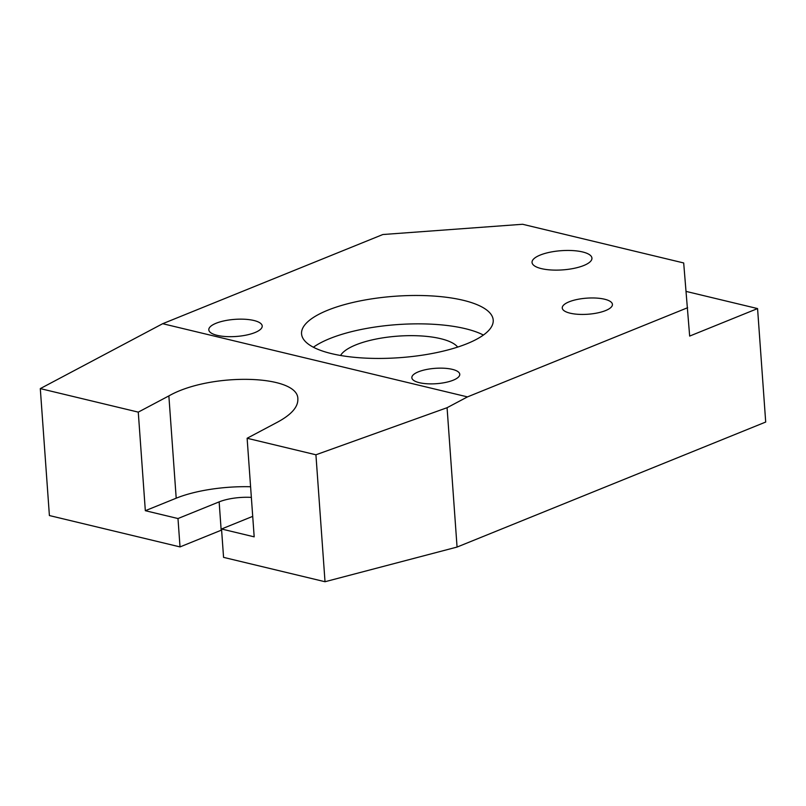 <?xml version="1.0" encoding="UTF-8"?>
<svg xmlns="http://www.w3.org/2000/svg" width="806" height="806" viewBox="0 0 806 806"><rect width="100%" height="100%" fill="white"/><g stroke="black" fill="none" stroke-linecap="round" stroke-linejoin="round"><path stroke-width="1.21" d="M315.922 454.786L325.02 581.731L223.564 557.369L221.529 528.998L254.182 536.846L247.12 438.263L315.922 454.786L447.078 407.705L457.062 547.062L325.02 581.731M457.062 547.062L765.7 422.042L757.569 308.577L689.664 336.082L683.69 262.958L522.59 224.27L382.84 234.526L162.691 323.7L467.48 396.895L447.078 407.705M467.48 396.895L687.639 307.711M221.61 530.066A30.024 9.622 -4.1 0 0 221.176 530.237L219.141 501.876A30.024 9.622 175.9 0 1 251.361 497.393M162.691 323.7L40.3 388.603L49.398 515.548L180.02 546.911L221.176 530.237M40.3 388.603L138.269 412.128L168.867 395.907C210.467 372.191 299.036 374.488 297.847 399.242C298.079 407.02 291.369 414.627 277.717 422.042L247.12 438.263M250.595 486.743A75.059 24.069 -4.1 0 0 176.202 498.199L145.332 510.702L138.269 412.128M569.107 301.817A25.147 8.06 -4.1 0 0 562.256 307.993A25.147 8.06 -4.1 0 0 587.917 314.239A25.147 8.06 -4.1 0 0 612.429 304.396A25.147 8.06 -4.1 0 0 604.581 299.217A25.147 8.06 -4.1 0 0 569.107 301.817M216.099 323.256A26.769 8.584 -4.1 0 0 208.804 329.835A26.769 8.584 -4.1 0 0 236.128 336.475A26.769 8.584 -4.1 0 0 262.212 326.007A26.769 8.584 -4.1 0 0 253.86 320.486A26.769 8.584 -4.1 0 0 216.099 323.256M540.222 255.059A30.024 9.622 -4.1 0 0 532.041 262.434A30.024 9.622 -4.1 0 0 562.679 269.889A30.024 9.622 -4.1 0 0 591.936 258.132A30.024 9.622 -4.1 0 0 582.567 251.946A30.024 9.622 -4.1 0 0 540.222 255.059M418.385 371.828A24.019 7.697 -4.1 0 0 411.846 377.732A24.019 7.697 -4.1 0 0 436.348 383.696A24.019 7.697 -4.1 0 0 459.763 374.296A24.019 7.697 -4.1 0 0 452.257 369.339A24.019 7.697 -4.1 0 0 418.385 371.828M327.72 310.229A96.075 30.799 175.9 0 1 431.784 295.933A96.075 30.799 175.9 0 1 493.212 320.093A96.075 30.799 175.9 0 1 399.585 357.683A96.075 30.799 175.9 0 1 301.555 333.825A96.075 30.799 175.9 0 1 327.72 310.229M145.332 510.702L177.985 518.54L219.141 501.876M252.721 516.364L221.529 528.998M180.02 546.911L177.985 518.54M757.569 308.577L686.198 291.44M313.393 347.235A96.075 30.799 175.9 0 1 329.755 338.601A96.075 30.799 175.9 0 1 483.409 335.054M340.575 355.476A60.047 19.253 175.9 0 1 355.879 344.867A60.047 19.253 175.9 0 1 440.57 338.661A60.047 19.253 175.9 0 1 457.677 347.084M176.202 498.199L168.867 395.907"/></g></svg>
